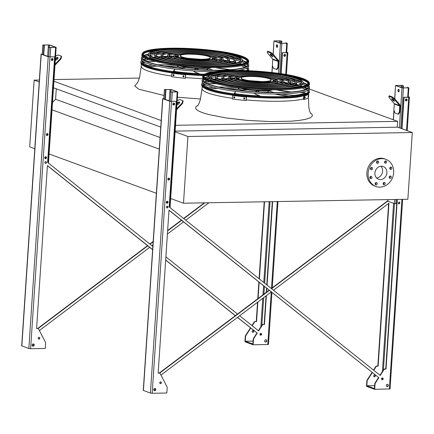 <?xml version="1.0" encoding="UTF-8"?>
<svg xmlns="http://www.w3.org/2000/svg" width="434" height="434" viewBox="0 0 434 434"><rect width="100%" height="100%" fill="white"/><g stroke="black" fill="none" stroke-linecap="round" stroke-linejoin="round"><path stroke-width="0.65" d="M51.641 109.672L159.3 149.122M48.706 153.831L156.365 193.282M56.279 88.807L55.59 99.234L160.07 137.518M55.59 99.234L52.514 102.473M53.49 87.787L160.764 127.097M53.925 81.245L161.198 120.554M309.312 88.997L397.631 121.363L175.531 125.29M283.782 79.639L287.628 81.049M290.351 82.048L294.192 83.453M296.096 84.153L298.272 84.95M300.496 85.764L302.205 86.388M304.809 87.343L307.608 88.368M139.368 78.06L54.033 79.574M397.246 127.189L397.631 121.363M187.922 136.498L183.49 203.221L407.868 199.249L412.3 132.527L187.922 136.498L174.712 131.659M371.347 168.072A7.101 6.179 110.1 0 0 370.88 169.065M183.49 203.221L170.28 198.381M412.3 132.527L397.712 127.184L175.141 131.122M380.906 166.244A6.77 5.892 -69.9 0 1 382.614 171.229A6.77 5.892 -69.9 0 1 376.603 177.983M374.895 172.998A6.77 5.892 -69.9 0 1 383.211 166.537A6.77 5.892 -69.9 0 1 386.417 174.924A6.77 5.892 -69.9 0 1 378.551 179.253A6.77 5.892 -69.9 0 1 374.895 172.998M372.562 168.582A1.183 1.031 110.1 0 0 370.544 168.251A1.183 1.031 110.1 0 0 371.108 169.716A1.183 1.031 110.1 0 0 372.562 168.582M371.965 177.506A1.183 1.031 110.1 0 0 369.952 177.175A1.183 1.031 110.1 0 0 370.511 178.64A1.183 1.031 110.1 0 0 371.965 177.506M377.211 183.718A1.183 1.031 110.1 0 0 375.198 183.381A1.183 1.031 110.1 0 0 375.757 184.846A1.183 1.031 110.1 0 0 377.211 183.718M385.218 183.577A1.183 1.031 110.1 0 0 383.206 183.24A1.183 1.031 110.1 0 0 383.764 184.705A1.183 1.031 110.1 0 0 385.218 183.577M391.3 177.164A1.183 1.031 110.1 0 0 389.287 176.828A1.183 1.031 110.1 0 0 389.846 178.298A1.183 1.031 110.1 0 0 391.3 177.164M391.891 168.24A1.183 1.031 110.1 0 0 389.878 167.904A1.183 1.031 110.1 0 0 390.437 169.374A1.183 1.031 110.1 0 0 391.891 168.24M386.651 162.034A1.183 1.031 110.1 0 0 384.638 161.698A1.183 1.031 110.1 0 0 385.197 163.162A1.183 1.031 110.1 0 0 386.651 162.034M378.643 162.175A1.183 1.031 110.1 0 0 376.625 161.839A1.183 1.031 110.1 0 0 377.189 163.303A1.183 1.031 110.1 0 0 378.643 162.175M368.097 173.123A14.463 12.586 -69.9 0 1 385.859 159.316A14.463 12.586 -69.9 0 1 392.699 177.224A14.463 12.586 -69.9 0 1 375.909 186.474A14.463 12.586 -69.9 0 1 368.097 173.123M375.909 186.474L374.694 186.029A14.463 12.586 -69.9 0 1 366.876 172.672A14.463 12.586 -69.9 0 1 384.643 158.871L385.859 159.316M371.222 167.519A1.183 1.031 -69.9 0 1 370.587 169.244M370.631 176.443A1.183 1.031 -69.9 0 1 369.996 178.168M375.871 182.649A1.183 1.031 -69.9 0 1 375.236 184.379M383.878 182.508A1.183 1.031 -69.9 0 1 383.249 184.238M389.96 176.096A1.183 1.031 -69.9 0 1 389.331 177.826M390.557 167.171A1.183 1.031 -69.9 0 1 389.922 168.902M385.311 160.965A1.183 1.031 -69.9 0 1 384.676 162.69M377.303 161.106A1.183 1.031 -69.9 0 1 376.669 162.831M39.223 82.01L34.134 80.144L29.702 146.866L34.791 148.732M34.134 80.144L39.353 80.051M177.625 91.851L171.305 89.534L164.443 89.572L165.593 90.033L164.833 89.594L165.186 89.529L170.953 89.545L177.278 91.862L172.119 92.068L169.851 91.596L170.882 91.97L177.625 91.851M166.618 201.593A1.313 0.613 -91 0 0 166.992 202.211M167.323 201.647A1.313 0.613 89 0 1 166.819 202.266A1.313 0.613 89 0 1 166.401 201.935M168.647 178.119A0.922 0.803 -69.9 0 1 168.05 179.747M167.106 201.311A0.922 0.803 -69.9 0 1 166.51 202.933M170.052 207.647L177.745 91.937M173.085 104.795A0.922 0.803 110.1 0 0 173.708 103.091M168.104 179.806A0.922 0.803 110.1 0 0 168.723 178.103M166.564 202.998A0.922 0.803 110.1 0 0 167.182 201.295M166.694 207.788L167.15 207.783M169.233 100.878L169.851 91.596M173.627 103.108A0.922 0.803 -69.9 0 1 173.03 104.735M165.316 99.446L165.945 90.028M164.98 99.321L165.593 90.033M176.155 115.916L176.567 109.97A0.656 0.57 -69.9 0 1 176.768 109.509L182.584 103.384L182.204 102.934L176.622 108.809M177.023 104.659A1.839 0.814 139.8 0 1 178 103.156A1.839 0.814 139.8 0 1 179.643 102.446M182.204 102.934L182.752 100.623L183.132 101.073L182.584 103.384M182.752 100.623L179.714 99.511L177.164 100.721M176.985 103.384A1.839 0.814 139.8 0 1 179.378 102.023A1.839 0.814 139.8 0 1 179.546 102.136A1.839 0.814 139.8 0 1 178.83 103.797A1.839 0.814 139.8 0 1 176.904 104.627M399.969 111.95L400.365 106.01A1.313 1.145 110.1 0 0 400.083 105.099L395.07 99.164L394.631 99.63L399.643 105.565A0.656 0.57 -69.9 0 1 399.779 106.021L399.389 111.961L399.969 111.95L398.58 114.099L398 114.109L394.962 112.992L393.915 109.959L394.311 104.019A0.656 0.57 -69.9 0 0 394.17 103.563L389.157 97.623L388.853 96.267L389.293 95.8L392.331 96.918L395.07 99.164M399.193 90.831A1.313 0.613 89 0 1 398.607 91.927A1.313 0.613 89 0 1 397.973 90.619A1.313 0.613 89 0 1 398.558 89.295A1.313 0.613 89 0 1 399.193 90.831M395.683 85.563L402.003 87.88L408.866 87.847L407.71 87.386L408.47 87.82L408.117 87.89L402.351 87.874L396.03 85.558L401.19 85.352L403.457 85.823L402.426 85.444L395.564 85.476L394.794 98.936M387.98 199.602L387.996 201.257L394.316 203.573L396.703 203.72M398.738 89.344A1.313 0.613 -91 0 0 398.325 90.38A1.313 0.613 -91 0 0 398.781 91.867M405.6 100.677A0.922 0.803 110.1 0 0 406.224 98.979M398.51 203.687L398.971 203.676M403.316 87.977L403.457 85.823M402.964 87.972L403.11 85.829M406.143 98.99A0.922 0.803 -69.9 0 1 405.546 100.617M407.331 87.901L407.363 87.391M392.444 98.979A1.839 0.401 -136.5 0 0 394.067 100.514M394.631 99.63L391.891 97.379L388.853 96.267M391.891 97.379L392.331 96.918M394.099 101.241A1.839 0.401 -136.5 0 0 394.37 101.247A1.839 0.401 -136.5 0 0 393.312 99.684A1.839 0.401 -136.5 0 0 391.701 98.713A1.839 0.401 -136.5 0 0 392.455 99.966A1.839 0.401 -136.5 0 0 394.099 101.241M398 114.109L399.389 111.961M278.395 67.4L278.791 61.46A1.313 1.145 110.1 0 0 278.509 60.548L273.496 54.613L273.057 55.08L278.069 61.015A0.656 0.57 -69.9 0 1 278.205 61.471L277.814 67.411L278.395 67.4L277.006 69.548L273.387 68.442L272.34 65.404L272.736 59.463A0.656 0.57 -69.9 0 0 272.595 59.008L267.583 53.073L267.279 51.717L267.718 51.25L270.756 52.362L273.496 54.613M277.619 46.281A1.313 0.613 89 0 1 277.033 47.371A1.313 0.613 89 0 1 276.398 46.069A1.313 0.613 89 0 1 276.984 44.745A1.313 0.613 89 0 1 277.619 46.281M274.109 41.013L280.429 43.329L287.292 43.297L286.136 42.83L286.896 43.27L286.543 43.34L280.776 43.324L274.456 41.008L279.615 40.801L281.883 41.273L280.852 40.894L273.99 40.926L273.219 54.386M277.163 44.794A1.313 0.613 -91 0 0 276.751 45.83A1.313 0.613 -91 0 0 277.207 47.317M284.026 56.127A0.922 0.803 110.1 0 0 284.65 54.424M281.742 43.422L281.883 41.273M281.395 43.416L281.536 41.279M284.568 54.44A0.922 0.803 -69.9 0 1 283.972 56.067M285.756 43.351L285.789 42.836M270.87 54.429A1.839 0.401 -136.5 0 0 272.492 55.964M273.057 55.08L270.317 52.829L267.279 51.717M270.317 52.829L270.756 52.362M272.525 56.691A1.839 0.401 -136.5 0 0 272.796 56.697A1.839 0.401 -136.5 0 0 271.738 55.134A1.839 0.401 -136.5 0 0 270.127 54.163A1.839 0.401 -136.5 0 0 270.881 55.416A1.839 0.401 -136.5 0 0 272.525 56.691M276.425 69.554L277.814 67.411M56.051 47.301L49.731 44.984L42.868 45.017L44.018 45.483L43.259 45.044L43.612 44.979L49.378 44.99L55.704 47.306L50.545 47.518L48.277 47.04L49.308 47.42L56.051 47.301M45.044 157.043A1.313 0.613 -91 0 0 45.418 157.656M45.749 157.097A1.313 0.613 89 0 1 45.245 157.716A1.313 0.613 89 0 1 44.827 157.385M47.073 133.569A0.922 0.803 -69.9 0 1 46.476 135.191M45.532 156.755A0.922 0.803 -69.9 0 1 44.935 158.383M48.478 163.097L56.17 47.387M51.51 60.239A0.922 0.803 110.1 0 0 52.134 58.541M46.53 135.256A0.922 0.803 110.1 0 0 47.149 133.553M44.99 158.443A0.922 0.803 110.1 0 0 45.613 156.745M45.12 163.238L45.575 163.233M47.659 56.328L48.277 47.04M52.053 58.552A0.922 0.803 -69.9 0 1 51.462 60.18M43.742 54.896L44.371 45.478M43.405 54.771L44.018 45.483M54.581 71.36L54.993 65.42A0.656 0.57 -69.9 0 1 55.194 64.959L61.01 58.829L60.63 58.378L55.053 64.259M55.449 60.104A1.839 0.814 139.8 0 1 56.425 58.606A1.839 0.814 139.8 0 1 58.069 57.896M60.63 58.378L61.178 56.073L61.557 56.523L61.01 58.829M61.178 56.073L58.14 54.961L55.59 56.17M55.411 58.829A1.839 0.814 139.8 0 1 57.803 57.472A1.839 0.814 139.8 0 1 57.972 57.586A1.839 0.814 139.8 0 1 57.255 59.246A1.839 0.814 139.8 0 1 55.33 60.076M373.766 370.31L376.007 366.806A1.313 1.145 -69.9 0 1 377.021 366.193L378.133 366.177L377.83 366.063L388.631 203.443M378.133 366.177L388.956 203.193L273.496 290.248M168.983 210.251L378.817 377.667L375.296 383.173A1.313 1.145 110.1 0 0 375.063 383.878L374.699 389.331L390.052 388.935L402.649 199.342M378.513 377.558L374.992 383.065A1.313 1.145 110.1 0 0 374.759 383.77L374.439 388.571L366.844 385.788L374.634 385.647M396.991 199.445L385.728 368.96L386.032 369.074L397.3 199.439M401.993 128.752L404.076 97.395L408.73 97.314L409.43 97.178L408.275 96.701M401.689 128.643L403.772 97.281L404.076 97.395M159.49 373.104A1.313 1.145 110.1 0 0 158.974 372.974L158.177 372.985M386.032 369.074L384.92 369.09A1.313 1.145 110.1 0 0 383.906 369.703L380.222 375.47L169.2 206.969L176.215 101.426L170.372 101.296L163.385 98.735L163.84 98.61M385.728 368.96L384.616 368.981A1.313 1.145 110.1 0 0 383.602 369.589L379.972 375.269M408.264 96.918L408.774 97.135L408.427 97.2L403.772 97.281M399.199 202.043A0.922 0.803 -69.9 0 1 398.58 203.736M387.513 384.329A1.183 1.031 -69.9 0 1 386.71 386.526M406.414 98.979A0.987 0.857 -69.9 0 1 405.747 100.797M382.522 377.938A0.922 0.803 -69.9 0 1 381.904 379.631M166.759 207.843A0.922 0.803 110.1 0 0 167.383 206.15M154.998 388.446A1.183 1.031 -69.9 0 1 154.195 390.638M160.705 381.866A0.922 0.803 -69.9 0 1 160.081 383.558M173.898 103.097A0.987 0.857 -69.9 0 1 173.231 104.914M167.372 201.3A0.987 0.857 -69.9 0 1 166.71 203.117M168.913 178.108A0.987 0.857 -69.9 0 1 168.251 179.926M159.598 373.131L269.34 290.384M271.565 288.708L387.887 201.002M155.486 389.526L153.712 389.558M237.441 317.438L257.243 333.117L253.722 338.623A1.313 1.145 110.1 0 0 253.489 339.328L253.125 344.775L267.778 344.52L271.266 291.93L160.96 375.101M366.844 385.788L367.159 380.987A1.313 1.145 -69.9 0 1 367.392 380.282L372.301 372.6M375.274 375.931A0.922 0.803 110.1 0 0 373.712 375.67A0.922 0.803 110.1 0 0 374.146 376.81A0.922 0.803 110.1 0 0 375.274 375.931M163.851 98.496L162.804 98.746L169.792 101.306L176.215 101.426M159.294 373.018L269.123 290.21M271.348 288.534L387.915 200.644M367.159 380.987L366.855 380.873L366.497 386.32L374.699 389.331M366.855 380.873A1.313 1.145 -69.9 0 1 367.088 380.168L372.052 372.399M373.517 370.115L375.698 366.692A1.313 1.145 -69.9 0 1 376.717 366.084L377.83 366.063M374.623 375.041A0.922 0.803 -69.9 0 1 373.999 376.734M162.652 98.637L143.274 390.394L150.414 393.068L152.182 393.269L166.835 393.009L167.193 387.562A1.313 1.145 110.1 0 0 167.057 386.862L160.217 373.663A1.313 1.145 110.1 0 0 159.278 373.083L158.166 373.104L168.994 210.127L378.817 377.667M399.855 202.933A0.922 0.803 110.1 0 0 398.287 202.673A0.922 0.803 110.1 0 0 398.727 203.812A0.922 0.803 110.1 0 0 399.855 202.933M388.311 385.463A1.183 1.031 110.1 0 0 386.298 385.132A1.183 1.031 110.1 0 0 386.857 386.596A1.183 1.031 110.1 0 0 388.311 385.463M407.103 99.928A0.987 0.857 110.1 0 0 405.427 99.646A0.987 0.857 110.1 0 0 405.893 100.872A0.987 0.857 110.1 0 0 407.103 99.928M383.179 378.828A0.922 0.803 110.1 0 0 381.611 378.567A0.922 0.803 110.1 0 0 382.05 379.707A0.922 0.803 110.1 0 0 383.179 378.828M168.039 207.034A0.922 0.803 110.1 0 0 166.472 206.774A0.922 0.803 110.1 0 0 166.906 207.913A0.922 0.803 110.1 0 0 168.039 207.034M153.707 389.618A1.183 1.031 110.1 0 0 155.719 389.954A1.183 1.031 110.1 0 0 155.155 388.49A1.183 1.031 110.1 0 0 153.707 389.618M159.734 382.783A0.922 0.803 110.1 0 0 161.296 383.043A0.922 0.803 110.1 0 0 160.862 381.904A0.922 0.803 110.1 0 0 159.734 382.783M172.846 104.073A0.987 0.857 110.1 0 0 174.522 104.355A0.987 0.857 110.1 0 0 174.056 103.135A0.987 0.857 110.1 0 0 172.846 104.073M166.32 202.277A0.987 0.857 110.1 0 0 168.001 202.559A0.987 0.857 110.1 0 0 167.535 201.338A0.987 0.857 110.1 0 0 166.32 202.277M167.86 179.09A0.987 0.857 110.1 0 0 169.537 179.367A0.987 0.857 110.1 0 0 169.07 178.146A0.987 0.857 110.1 0 0 167.86 179.09M252.192 325.76L254.433 322.256A1.313 1.145 -69.9 0 1 255.447 321.643L256.559 321.621L256.255 321.513L257.53 302.286M257.763 298.776L258.876 282.029M259.093 278.747L264.203 201.794M256.559 321.621L257.856 302.042M258.089 298.527L259.169 282.263M259.391 278.981L264.518 201.788M256.939 333.003L253.418 338.515A1.313 1.145 110.1 0 0 253.185 339.22L252.865 344.021L245.27 341.233L245.584 336.431A1.313 1.145 -69.9 0 1 245.818 335.726L250.727 328.044M208.857 202.77L185.757 220.19M183.533 221.866L167.405 234.024M152.936 244.933L151.922 245.698M149.697 247.375L39.385 330.545M245.27 341.233L253.06 341.097M38.024 328.576L147.766 245.834M149.99 244.158L153.148 241.776M167.616 230.866L181.602 220.326M183.826 218.644L204.783 202.846M152.839 246.425L47.631 162.419L54.641 56.876L48.798 56.745L41.81 54.185L42.266 54.06M32.138 345.008L33.912 344.976M253.7 331.381A0.922 0.803 110.1 0 0 252.138 331.12A0.922 0.803 110.1 0 0 252.572 332.26A0.922 0.803 110.1 0 0 253.7 331.381M286.69 52.368L287.205 52.579L286.852 52.65L282.198 52.731L287.156 52.758L287.856 52.622L286.706 52.151M47.409 165.696L152.616 249.707M165.674 260.129L235.288 315.719M37.915 328.549A1.313 1.145 110.1 0 0 37.4 328.424L36.602 328.435M266.053 295.863L264.154 324.41L263.042 324.426A1.313 1.145 110.1 0 0 262.027 325.039L258.398 330.719M266.286 292.348L266.563 288.165M266.78 284.883L272.308 201.647M280.809 73.672L282.198 52.731M265.939 339.779A1.183 1.031 -69.9 0 1 265.136 341.976M284.84 54.429A0.987 0.857 -69.9 0 1 284.172 56.246M260.948 333.388A0.922 0.803 -69.9 0 1 260.329 335.081L260.411 333.529M45.185 163.287A0.922 0.803 110.1 0 0 45.809 161.594M33.429 343.896A1.183 1.031 -69.9 0 1 32.621 346.088M39.131 337.316A0.922 0.803 -69.9 0 1 38.512 339.008M52.324 58.541A0.987 0.857 -69.9 0 1 51.657 60.364M45.798 156.745A0.987 0.857 -69.9 0 1 45.136 158.567M47.339 133.558A0.987 0.857 -69.9 0 1 46.677 135.375M264.154 324.41L264.458 324.518L266.378 295.614M266.612 292.104L266.856 288.404M267.078 285.122L272.623 201.642M281.118 73.715L282.501 52.845M253.125 344.775L244.922 341.77L245.281 336.323A1.313 1.145 -69.9 0 1 245.514 335.618L250.478 327.849M267.778 344.52L268.478 344.384L271.928 292.451M264.458 324.518L263.351 324.54A1.313 1.145 110.1 0 0 262.331 325.147L258.648 330.914L239.666 315.757M237.512 314.042L165.891 256.847M42.277 53.941L41.23 54.196L48.217 56.756L54.641 56.876M41.078 54.087L21.7 345.844L28.839 348.513L30.608 348.719L45.261 348.459L45.619 343.006A1.313 1.145 110.1 0 0 45.483 342.312L38.642 329.108A1.313 1.145 110.1 0 0 37.704 328.533L36.592 328.554L47.42 165.571L152.627 249.583M165.679 260.004L235.374 315.654M237.523 317.373L257.243 333.117M266.736 340.912A1.183 1.031 110.1 0 0 264.724 340.576A1.183 1.031 110.1 0 0 265.282 342.041A1.183 1.031 110.1 0 0 266.736 340.912M285.529 55.378A0.987 0.857 110.1 0 0 283.852 55.096A0.987 0.857 110.1 0 0 284.319 56.317A0.987 0.857 110.1 0 0 285.529 55.378M261.604 334.278A0.922 0.803 110.1 0 0 260.037 334.012A0.922 0.803 110.1 0 0 260.476 335.151A0.922 0.803 110.1 0 0 261.604 334.278M46.465 162.484A0.922 0.803 110.1 0 0 44.897 162.224A0.922 0.803 110.1 0 0 45.331 163.363A0.922 0.803 110.1 0 0 46.465 162.484M34.221 345.03A1.183 1.031 110.1 0 0 32.208 344.694A1.183 1.031 110.1 0 0 32.767 346.158A1.183 1.031 110.1 0 0 34.221 345.03M39.787 338.2A0.922 0.803 110.1 0 0 38.219 337.94A0.922 0.803 110.1 0 0 38.653 339.079A0.922 0.803 110.1 0 0 39.787 338.2M53.013 59.491A0.987 0.857 110.1 0 0 51.337 59.214A0.987 0.857 110.1 0 0 51.803 60.434A0.987 0.857 110.1 0 0 53.013 59.491M46.492 157.694A0.987 0.857 110.1 0 0 44.816 157.417A0.987 0.857 110.1 0 0 45.282 158.638A0.987 0.857 110.1 0 0 46.492 157.694M48.033 134.507A0.987 0.857 110.1 0 0 46.351 134.225A0.987 0.857 110.1 0 0 46.818 135.446A0.987 0.857 110.1 0 0 48.033 134.507M37.72 328.467L147.549 245.66M149.773 243.979L153.169 241.418M167.638 230.508L181.379 220.147M183.609 218.47L204.322 202.852M251.942 325.56L254.129 322.142A1.313 1.145 -69.9 0 1 255.143 321.534L256.255 321.513M252.425 332.184A0.922 0.803 110.1 0 0 253.049 330.491M202.651 82.655A54.011 8.485 3.8 0 0 201.707 84.006A54.011 8.485 3.8 0 0 280.559 96.825A54.011 8.485 3.8 0 0 309.485 91.162A54.011 8.485 3.8 0 0 308.726 89.697M307.277 88.617A54.011 8.485 3.8 0 0 304.728 87.37M302.135 86.404A54.011 8.485 3.8 0 0 300.323 85.834M297.74 85.107A54.011 8.485 3.8 0 0 295.521 84.554M293.004 83.979A54.011 8.485 3.8 0 0 290.031 83.371M287.769 82.943A54.011 8.485 3.8 0 0 283.945 82.286M282.133 81.999A54.011 8.485 3.8 0 0 277.619 81.342M275.834 81.109A54.011 8.485 3.8 0 0 273.344 80.8M238.901 78.511A54.011 8.485 3.8 0 0 236.389 78.489M234.588 78.489A54.011 8.485 3.8 0 0 230.031 78.538M228.192 78.581A54.011 8.485 3.8 0 0 224.318 78.728M222.018 78.852A54.011 8.485 3.8 0 0 218.991 79.064M216.42 79.297A54.011 8.485 3.8 0 0 214.146 79.558M211.494 79.932A54.011 8.485 3.8 0 0 209.622 80.263M206.92 80.87A54.011 8.485 3.8 0 0 204.23 81.771M202.83 84.733A53.046 8.333 -176.2 0 1 203.964 83.729M205.835 82.867A53.046 8.333 -176.2 0 1 209.497 81.863M212.72 81.283A53.046 8.333 -176.2 0 1 214.087 81.087M217.293 80.719A53.046 8.333 -176.2 0 1 218.731 80.583M272.818 82.205A53.046 8.333 -176.2 0 1 273.236 82.254M276.843 82.715A53.046 8.333 -176.2 0 1 279.149 83.035M302.042 88.01A53.046 8.333 -176.2 0 1 305.541 89.491M307.283 90.592A53.046 8.333 -176.2 0 1 308.27 91.737M203.204 83.182A52.959 8.317 3.8 0 0 202.759 84.077A52.959 8.317 3.8 0 0 280.071 96.652A52.959 8.317 3.8 0 0 308.433 91.097A52.959 8.317 3.8 0 0 308.102 90.153M306.773 88.921A52.959 8.317 3.8 0 0 304.136 87.527M301.538 86.534A52.959 8.317 3.8 0 0 299.867 85.997M297.241 85.243A52.959 8.317 3.8 0 0 295.207 84.728M292.592 84.12A52.959 8.317 3.8 0 0 289.852 83.55M287.438 83.089A52.959 8.317 3.8 0 0 283.917 82.476M281.883 82.151A52.959 8.317 3.8 0 0 277.608 81.527M276.008 81.31A52.959 8.317 3.8 0 0 273.333 80.974M238.89 78.684A52.959 8.317 3.8 0 0 236.194 78.668M234.577 78.668A52.959 8.317 3.8 0 0 230.259 78.722M228.197 78.776A52.959 8.317 3.8 0 0 224.622 78.917M222.17 79.053A52.959 8.317 3.8 0 0 219.382 79.259M216.712 79.514A52.959 8.317 3.8 0 0 214.624 79.758M211.917 80.154A52.959 8.317 3.8 0 0 210.197 80.469M207.485 81.109A52.959 8.317 3.8 0 0 204.691 82.14M284.118 76.623A45.754 7.188 -176.2 0 1 301.635 82.992M210.566 76.943A45.754 7.188 -176.2 0 1 228.772 72.945M303.1 82.568A47.067 7.394 3.8 0 0 256.624 72.071A47.067 7.394 3.8 0 0 209.172 76.33A47.067 7.394 3.8 0 0 277.896 87.424A47.067 7.394 3.8 0 0 303.1 82.568L303.03 83.605A47.067 7.394 -176.2 0 1 282.773 88.308M228.555 84.706A47.067 7.394 -176.2 0 1 209.101 77.366L209.172 76.33M277.288 87.201A45.754 7.188 3.8 0 0 301.787 82.482A45.754 7.188 3.8 0 0 256.613 72.277A45.754 7.188 3.8 0 0 210.485 76.417A45.754 7.188 3.8 0 0 277.288 87.201M279.963 77.111A39.375 6.184 -176.2 0 1 295.25 82.568M216.951 77.366A39.375 6.184 -176.2 0 1 232.83 73.981M296.737 82.145A40.693 6.391 3.8 0 0 256.559 73.075A40.693 6.391 3.8 0 0 215.535 76.753A40.693 6.391 3.8 0 0 274.95 86.344A40.693 6.391 3.8 0 0 296.737 82.145L296.666 83.182A40.693 6.391 -176.2 0 1 283.429 86.99M228.083 83.312A40.693 6.391 -176.2 0 1 215.465 77.789L215.535 76.753M274.342 86.122A39.375 6.184 3.8 0 0 295.424 82.059A39.375 6.184 3.8 0 0 256.543 73.281A39.375 6.184 3.8 0 0 216.848 76.84A39.375 6.184 3.8 0 0 274.342 86.122M275.796 77.605A33 5.181 -176.2 0 1 288.86 82.145M223.342 77.789A33 5.181 -176.2 0 1 236.893 75.022M290.373 81.722A34.313 5.387 3.8 0 0 256.494 74.073A34.313 5.387 3.8 0 0 221.899 77.176A34.313 5.387 3.8 0 0 271.999 85.265A34.313 5.387 3.8 0 0 290.373 81.722L290.303 82.758A34.313 5.387 -176.2 0 1 279.371 85.954M232.239 82.823A34.313 5.387 -176.2 0 1 221.828 78.212L221.899 77.176M271.391 85.042A33 5.181 3.8 0 0 289.06 81.635A33 5.181 3.8 0 0 256.478 74.279A33 5.181 3.8 0 0 223.206 77.263A33 5.181 3.8 0 0 271.391 85.042M271.619 78.098A26.62 4.183 -176.2 0 1 282.458 81.717M229.743 78.218A26.62 4.183 -176.2 0 1 240.968 76.058M284.01 81.299A27.939 4.389 3.8 0 0 256.423 75.071A27.939 4.389 3.8 0 0 228.257 77.599A27.939 4.389 3.8 0 0 269.053 84.185A27.939 4.389 3.8 0 0 284.01 81.299L283.945 82.335A27.939 4.389 -176.2 0 1 275.308 84.912M236.405 82.33A27.939 4.389 -176.2 0 1 228.192 78.635L228.257 77.599M268.445 83.963A26.62 4.183 3.8 0 0 282.702 81.212A26.62 4.183 3.8 0 0 256.413 75.277A26.62 4.183 3.8 0 0 229.57 77.686A26.62 4.183 3.8 0 0 268.445 83.963M272.623 79.731A20.246 3.179 -176.2 0 1 276.029 81.294M236.172 78.646A20.246 3.179 -176.2 0 1 239.758 77.55M277.651 80.876A21.559 3.385 3.8 0 0 256.358 76.069A21.559 3.385 3.8 0 0 234.62 78.022A21.559 3.385 3.8 0 0 266.102 83.1A21.559 3.385 3.8 0 0 277.651 80.876L277.581 81.912A21.559 3.385 -176.2 0 1 271.234 83.876M240.582 81.842A21.559 3.385 -176.2 0 1 234.55 79.059L234.62 78.022M265.494 82.878A20.246 3.179 3.8 0 0 276.339 80.789A20.246 3.179 3.8 0 0 256.348 76.275A20.246 3.179 3.8 0 0 235.933 78.109A20.246 3.179 3.8 0 0 265.494 82.878M238.64 87.581A18.141 2.848 3.8 0 0 263.975 90.749A18.141 2.848 3.8 0 0 272.4 89.827M241.993 87.961A15.515 2.436 3.8 0 0 262.76 90.305A15.515 2.436 3.8 0 0 269.026 89.757M258.713 91.992A18.141 2.848 3.8 0 0 263.894 92.046A18.141 2.848 3.8 0 0 268.288 91.824M239.047 89.095A18.141 2.848 3.8 0 0 242.362 90.082M272.72 89.833A18.407 2.892 -176.2 0 1 268.592 90.565A29.848 4.687 3.8 0 0 274.174 92.518M269.769 92.458A29.848 4.687 -176.2 0 1 268.505 91.862L268.022 91.259L268.592 90.565M255.073 91.802A28.167 4.427 -176.2 0 1 258.528 90.749L258.442 92.046L258.528 90.749L258.1 90.711A18.407 2.892 -176.2 0 1 247.266 89.719A29.848 4.687 3.8 0 0 239.969 90.435M238.971 89.165L238.282 88.617L239.058 87.869A18.407 2.892 -176.2 0 1 238.32 87.543M239.02 89.236L225.479 88.362M246.36 76.579A17.262 2.712 3.8 0 0 238.912 78.304A17.262 2.712 3.8 0 0 264.116 82.373A17.262 2.712 3.8 0 0 273.355 80.594L273.29 81.63A17.262 2.712 -176.2 0 1 272.443 82.384M239.579 80.203A17.262 2.712 -176.2 0 1 238.846 79.341L238.912 78.304M273.355 80.594A17.262 2.712 3.8 0 0 266.205 77.898M261.458 81.543A14.989 2.354 3.8 0 0 271.12 79.992A14.989 2.354 3.8 0 0 256.32 76.644A14.989 2.354 3.8 0 0 241.212 78.001A14.989 2.354 3.8 0 0 249.024 80.605L261.458 81.543L261.431 81.999A14.989 2.354 3.8 0 0 271.087 80.442L271.12 79.992M249.024 80.605L248.997 81.06L261.431 81.999M241.212 78.001L241.179 78.456A14.989 2.354 3.8 0 0 248.997 81.06M202.136 86.42L202.081 87.88M243.962 98.041A54.098 8.496 3.8 0 0 244.733 98.117L244.667 99.153A54.098 8.496 -176.2 0 1 243.892 99.077L243.707 98.084M233.969 96.89A54.098 8.496 3.8 0 0 234.696 96.983L234.626 98.019A54.098 8.496 -176.2 0 1 233.899 97.927L233.731 96.923M232.608 95.431L232.369 98.99A54.098 8.496 3.8 0 0 246.143 100.563L246.577 96.918A53.442 8.392 -176.2 0 1 232.803 95.344L232.608 95.431A54.098 8.496 3.8 0 0 246.376 97.004L246.143 100.563M244.158 97.954L244.087 98.99A53.442 8.392 3.8 0 0 244.863 99.066M234.165 96.804L234.094 97.84A53.442 8.392 3.8 0 0 234.827 97.932M308.162 95.686A54.098 8.496 3.8 0 0 308.324 95.572L308.254 96.608A54.098 8.496 -176.2 0 1 308.091 96.722L308.162 95.686M305.259 96.956L305.189 97.992A54.098 8.496 -176.2 0 1 304.88 98.089L304.95 97.053A54.098 8.496 3.8 0 0 305.259 96.956L305.292 96.956M307.89 94.156A53.442 8.392 -176.2 0 1 303.751 95.903L304.386 95.974L304.147 99.538A54.098 8.496 3.8 0 0 308.46 97.645L308.699 94.08L308.102 94.015M304.386 95.974A54.098 8.496 3.8 0 0 308.699 94.08M304.559 97.921L304.63 96.885M303.751 95.903L303.512 99.467L304.147 99.538M281.541 79.286A52.764 8.289 -176.2 0 1 284.796 79.807M289.907 80.746A52.764 8.289 -176.2 0 1 294.588 81.76M296.726 82.292A52.764 8.289 -176.2 0 1 301.136 83.578M302.84 84.185A52.764 8.289 -176.2 0 1 305.585 85.395M307.261 86.458A52.764 8.289 -176.2 0 1 308.259 87.603M203.389 80.637A52.764 8.289 -176.2 0 1 204.528 79.634M206.329 78.804A52.764 8.289 -176.2 0 1 209.215 77.968M210.984 77.594A52.764 8.289 -176.2 0 1 215.524 76.899M217.711 76.655A52.764 8.289 -176.2 0 1 222.49 76.27M227.676 76.015A52.764 8.289 -176.2 0 1 230.975 75.928M203.768 79.086A52.671 8.273 3.8 0 0 203.313 79.981A52.671 8.273 3.8 0 0 280.218 92.485A52.671 8.273 3.8 0 0 308.422 86.963A52.671 8.273 3.8 0 0 308.091 86.019M306.811 84.825A52.671 8.273 3.8 0 0 303.073 82.975M301.174 82.297A52.671 8.273 3.8 0 0 295.993 80.805M289.299 79.33A52.671 8.273 3.8 0 0 285.887 78.7M226.743 74.773A52.671 8.273 3.8 0 0 223.277 74.946M216.447 75.527A52.671 8.273 3.8 0 0 211.114 76.313M209.145 76.737A52.671 8.273 3.8 0 0 205.195 78.077M309.475 87.033L309.475 88.335A53.816 8.452 -176.2 0 1 255.214 93.294A53.816 8.452 -176.2 0 1 202.087 81.201L202.26 79.91A53.729 8.441 3.8 0 0 280.7 92.664A53.729 8.441 3.8 0 0 309.475 87.033A53.729 8.441 3.8 0 0 308.715 85.569M307.305 84.511A53.729 8.441 3.8 0 0 303.095 82.623M300.632 81.809A53.729 8.441 3.8 0 0 295.516 80.442M287.303 78.749A53.729 8.441 3.8 0 0 284.558 78.277M228.121 74.529A53.729 8.441 3.8 0 0 225.333 74.632M216.967 75.223A53.729 8.441 3.8 0 0 211.716 75.907M209.166 76.384A53.729 8.441 3.8 0 0 204.745 77.702M203.21 78.559A53.729 8.441 3.8 0 0 202.26 79.91M293.845 77.474A52.476 8.241 -176.2 0 1 307.174 82.27M205.173 75.494A52.476 8.241 -176.2 0 1 219.018 72.505M288.274 76.129A52.129 8.186 -176.2 0 1 308.064 83.648M204.105 76.742A52.129 8.186 -176.2 0 1 224.714 71.908M309.469 84.201A53.534 8.409 -176.2 0 1 255.49 89.133A53.534 8.409 -176.2 0 1 202.645 77.106L202.754 76.297A53.474 8.398 -176.2 0 0 280.831 88.992A53.474 8.398 -176.2 0 0 309.464 83.388L309.469 84.201M247.407 70.655A54.011 8.485 3.8 0 0 248.698 68.887A54.011 8.485 3.8 0 0 247.939 67.422M246.49 66.342A54.011 8.485 3.8 0 0 243.941 65.095M241.347 64.129A54.011 8.485 3.8 0 0 239.535 63.559M236.953 62.832A54.011 8.485 3.8 0 0 234.734 62.279M232.217 61.704A54.011 8.485 3.8 0 0 229.244 61.091M226.982 60.668A54.011 8.485 3.8 0 0 223.157 60.006M221.345 59.718A54.011 8.485 3.8 0 0 216.832 59.067M215.047 58.834A54.011 8.485 3.8 0 0 212.557 58.525M178.114 56.236A54.011 8.485 3.8 0 0 175.602 56.214M173.801 56.208A54.011 8.485 3.8 0 0 169.244 56.263M167.405 56.306A54.011 8.485 3.8 0 0 163.531 56.453M161.231 56.577A54.011 8.485 3.8 0 0 158.204 56.789M155.632 57.022A54.011 8.485 3.8 0 0 153.359 57.283M150.707 57.657A54.011 8.485 3.8 0 0 148.835 57.982M146.133 58.595A54.011 8.485 3.8 0 0 143.442 59.496M141.864 60.375A54.011 8.485 3.8 0 0 140.92 61.731A54.011 8.485 3.8 0 0 204.23 74.382M207.555 74.485A54.011 8.485 3.8 0 0 210.843 74.556M215.351 74.588A54.011 8.485 3.8 0 0 218.617 74.572M142.043 62.458A53.046 8.333 -176.2 0 1 143.177 61.454M145.048 60.592A53.046 8.333 -176.2 0 1 148.71 59.588M151.933 59.008A53.046 8.333 -176.2 0 1 153.3 58.812M156.506 58.444A53.046 8.333 -176.2 0 1 157.943 58.308M212.031 59.93A53.046 8.333 -176.2 0 1 212.448 59.979M216.056 60.44A53.046 8.333 -176.2 0 1 218.362 60.76M241.255 65.735A53.046 8.333 -176.2 0 1 244.754 67.216M246.496 68.317A53.046 8.333 -176.2 0 1 247.483 69.462M246.284 70.617A52.959 8.317 3.8 0 0 247.646 68.822A52.959 8.317 3.8 0 0 247.315 67.878M245.986 66.646A52.959 8.317 3.8 0 0 243.349 65.252M240.751 64.259A52.959 8.317 3.8 0 0 239.085 63.722M236.454 62.968A52.959 8.317 3.8 0 0 234.42 62.453M231.805 61.845A52.959 8.317 3.8 0 0 229.065 61.275M226.651 60.814A52.959 8.317 3.8 0 0 223.13 60.201M221.096 59.876A52.959 8.317 3.8 0 0 216.821 59.252M215.221 59.035A52.959 8.317 3.8 0 0 212.546 58.699M178.103 56.409A52.959 8.317 3.8 0 0 175.407 56.393M173.79 56.393A52.959 8.317 3.8 0 0 169.472 56.447M167.41 56.496A52.959 8.317 3.8 0 0 163.835 56.642M161.383 56.778A52.959 8.317 3.8 0 0 158.594 56.984M155.925 57.239A52.959 8.317 3.8 0 0 153.837 57.483M151.13 57.879A52.959 8.317 3.8 0 0 149.41 58.194M146.697 58.834A52.959 8.317 3.8 0 0 143.904 59.865M142.423 60.906A52.959 8.317 3.8 0 0 141.972 61.802A52.959 8.317 3.8 0 0 204.485 74.225M208.065 74.328A52.959 8.317 3.8 0 0 211.195 74.388M216.132 74.409A52.959 8.317 3.8 0 0 219.284 74.371M223.331 54.348A45.754 7.188 -176.2 0 1 240.848 60.717M149.779 54.668A45.754 7.188 -176.2 0 1 167.985 50.669M242.313 60.293A47.067 7.394 3.8 0 0 195.837 49.796A47.067 7.394 3.8 0 0 148.385 54.055A47.067 7.394 3.8 0 0 217.108 65.149A47.067 7.394 3.8 0 0 242.313 60.293L242.243 61.33A47.067 7.394 -176.2 0 1 221.986 66.033M167.768 62.431A47.067 7.394 -176.2 0 1 148.314 55.091L148.385 54.055M216.501 64.926A45.754 7.188 3.8 0 0 241 60.207A45.754 7.188 3.8 0 0 195.826 50.002A45.754 7.188 3.8 0 0 149.697 54.141A45.754 7.188 3.8 0 0 216.501 64.926M219.175 54.836A39.375 6.184 -176.2 0 1 234.463 60.293M156.164 55.091A39.375 6.184 -176.2 0 1 172.043 51.706M235.95 59.87A40.693 6.391 3.8 0 0 195.772 50.794A40.693 6.391 3.8 0 0 154.748 54.478A40.693 6.391 3.8 0 0 214.163 64.069A40.693 6.391 3.8 0 0 235.95 59.87L235.879 60.906A40.693 6.391 -176.2 0 1 222.642 64.715M167.296 61.037A40.693 6.391 -176.2 0 1 154.678 55.514L154.748 54.478M213.555 63.847A39.375 6.184 3.8 0 0 234.637 59.783A39.375 6.184 3.8 0 0 195.756 51A39.375 6.184 3.8 0 0 156.061 54.565A39.375 6.184 3.8 0 0 213.555 63.847M215.009 55.33A33 5.181 -176.2 0 1 228.072 59.87M162.555 55.514A33 5.181 -176.2 0 1 176.106 52.747M229.586 59.447A34.313 5.387 3.8 0 0 195.707 51.798A34.313 5.387 3.8 0 0 161.112 54.901A34.313 5.387 3.8 0 0 211.212 62.99A34.313 5.387 3.8 0 0 229.586 59.447L229.515 60.483A34.313 5.387 -176.2 0 1 218.584 63.679M171.452 60.548A34.313 5.387 -176.2 0 1 161.041 55.937L161.112 54.901M210.604 62.767A33 5.181 3.8 0 0 228.273 59.36A33 5.181 3.8 0 0 195.691 52.004A33 5.181 3.8 0 0 162.419 54.988A33 5.181 3.8 0 0 210.604 62.767M210.832 55.818A26.62 4.183 -176.2 0 1 221.671 59.442M168.956 55.943A26.62 4.183 -176.2 0 1 180.181 53.783M223.222 59.024A27.939 4.389 3.8 0 0 195.636 52.796A27.939 4.389 3.8 0 0 167.47 55.324A27.939 4.389 3.8 0 0 208.266 61.905A27.939 4.389 3.8 0 0 223.222 59.024L223.157 60.06A27.939 4.389 -176.2 0 1 214.521 62.637M175.618 60.055A27.939 4.389 -176.2 0 1 167.405 56.36L167.47 55.324M207.658 61.682A26.62 4.183 3.8 0 0 221.915 58.937A26.62 4.183 3.8 0 0 195.626 53.002A26.62 4.183 3.8 0 0 168.783 55.411A26.62 4.183 3.8 0 0 207.658 61.682M211.835 57.456A20.246 3.179 -176.2 0 1 215.242 59.013M175.385 56.366A20.246 3.179 -176.2 0 1 178.971 55.275M216.864 58.601A21.559 3.385 3.8 0 0 195.571 53.794A21.559 3.385 3.8 0 0 173.833 55.747A21.559 3.385 3.8 0 0 205.315 60.825A21.559 3.385 3.8 0 0 216.864 58.601L216.794 59.637A21.559 3.385 -176.2 0 1 210.447 61.601M179.795 59.561A21.559 3.385 -176.2 0 1 173.763 56.783L173.833 55.747M204.707 60.603A20.246 3.179 3.8 0 0 215.552 58.514A20.246 3.179 3.8 0 0 195.56 54A20.246 3.179 3.8 0 0 175.146 55.834A20.246 3.179 3.8 0 0 204.707 60.603M177.853 65.306A18.141 2.848 3.8 0 0 203.188 68.474A18.141 2.848 3.8 0 0 211.613 67.552M181.206 65.686A15.515 2.436 3.8 0 0 201.973 68.029A15.515 2.436 3.8 0 0 208.239 67.482M197.926 69.717A18.141 2.848 3.8 0 0 203.107 69.771A18.141 2.848 3.8 0 0 207.501 69.548M178.26 66.82A18.141 2.848 3.8 0 0 181.575 67.807M211.933 67.552A18.407 2.892 -176.2 0 1 207.805 68.29A29.848 4.687 3.8 0 0 213.392 70.243M208.982 70.183A29.848 4.687 -176.2 0 1 207.718 69.586L207.235 68.984L207.805 68.29M194.286 69.527A28.167 4.427 -176.2 0 1 197.741 68.474L197.654 69.771L197.741 68.474L197.313 68.431A18.407 2.892 -176.2 0 1 186.479 67.444A29.848 4.687 3.8 0 0 179.182 68.16M178.184 66.89L177.495 66.337L178.271 65.594A18.407 2.892 -176.2 0 1 177.533 65.268M178.233 66.961L164.692 66.082M185.573 54.304A17.262 2.712 3.8 0 0 178.124 56.029A17.262 2.712 3.8 0 0 203.329 60.098A17.262 2.712 3.8 0 0 212.568 58.319L212.503 59.355A17.262 2.712 -176.2 0 1 211.656 60.109M178.792 57.928A17.262 2.712 -176.2 0 1 178.059 57.066L178.124 56.029M212.568 58.319A17.262 2.712 3.8 0 0 205.418 55.623M200.671 59.268A14.989 2.354 3.8 0 0 210.333 57.711A14.989 2.354 3.8 0 0 195.533 54.369A14.989 2.354 3.8 0 0 180.425 55.726A14.989 2.354 3.8 0 0 188.237 58.33L200.671 59.268L200.644 59.724A14.989 2.354 3.8 0 0 210.306 58.167L210.333 57.711M188.237 58.33L188.21 58.785L200.644 59.724M180.425 55.726L180.392 56.181A14.989 2.354 3.8 0 0 188.21 58.785M141.348 64.145L141.294 65.605M183.175 75.766A54.098 8.496 3.8 0 0 183.945 75.842L183.88 76.878A54.098 8.496 -176.2 0 1 183.105 76.802L182.92 75.809M173.182 74.615A54.098 8.496 3.8 0 0 173.909 74.708L173.839 75.744A54.098 8.496 -176.2 0 1 173.112 75.652L172.944 74.648M171.821 73.156L171.582 76.715A54.098 8.496 3.8 0 0 185.356 78.288L185.79 74.637A53.442 8.392 -176.2 0 1 172.016 73.069L171.821 73.156A54.098 8.496 3.8 0 0 185.589 74.724L185.356 78.288M183.37 75.679L183.3 76.715A53.442 8.392 3.8 0 0 184.076 76.791M173.378 74.529L173.307 75.565A53.442 8.392 3.8 0 0 174.039 75.657M220.754 57.011A52.764 8.289 -176.2 0 1 224.009 57.532M229.119 58.471A52.764 8.289 -176.2 0 1 233.801 59.485M235.939 60.017A52.764 8.289 -176.2 0 1 240.349 61.302M242.053 61.91A52.764 8.289 -176.2 0 1 244.798 63.12M246.474 64.183A52.764 8.289 -176.2 0 1 247.472 65.328M142.602 58.362A52.764 8.289 -176.2 0 1 143.741 57.359M145.547 56.529A52.764 8.289 -176.2 0 1 148.428 55.688M150.197 55.319A52.764 8.289 -176.2 0 1 154.737 54.624M156.924 54.38A52.764 8.289 -176.2 0 1 161.703 53.99M166.889 53.74A52.764 8.289 -176.2 0 1 170.188 53.648M142.981 56.811A52.671 8.273 3.8 0 0 142.526 57.706A52.671 8.273 3.8 0 0 219.43 70.21A52.671 8.273 3.8 0 0 247.635 64.688A52.671 8.273 3.8 0 0 247.304 63.738M246.024 62.55A52.671 8.273 3.8 0 0 242.286 60.7M240.387 60.022A52.671 8.273 3.8 0 0 235.206 58.53M228.512 57.055A52.671 8.273 3.8 0 0 225.1 56.425M165.956 52.498A52.671 8.273 3.8 0 0 162.49 52.671M155.665 53.246A52.671 8.273 3.8 0 0 150.327 54.038M148.357 54.462A52.671 8.273 3.8 0 0 144.408 55.802M142.423 56.284A53.729 8.441 3.8 0 0 141.473 57.635A53.729 8.441 3.8 0 0 219.919 70.389A53.729 8.441 3.8 0 0 248.687 64.758L248.693 66.06A53.816 8.452 -176.2 0 1 238.011 70.438M213.582 71.735A53.816 8.452 -176.2 0 1 141.3 58.926L141.473 57.635M248.687 64.758A53.729 8.441 3.8 0 0 247.928 63.293M246.517 62.236A53.729 8.441 3.8 0 0 242.308 60.348M239.845 59.534A53.729 8.441 3.8 0 0 234.729 58.167M226.515 56.474A53.729 8.441 3.8 0 0 223.77 56.002M167.334 52.254A53.729 8.441 3.8 0 0 164.546 52.357M156.18 52.948A53.729 8.441 3.8 0 0 150.929 53.632M148.379 54.109A53.729 8.441 3.8 0 0 143.963 55.427M233.058 55.199A52.476 8.241 -176.2 0 1 246.387 59.99M144.386 53.219A52.476 8.241 -176.2 0 1 158.231 50.23M227.487 53.854A52.129 8.186 -176.2 0 1 247.277 61.373M143.318 54.467A52.129 8.186 -176.2 0 1 163.927 49.633M248.682 61.926A53.534 8.409 -176.2 0 1 194.703 66.858A53.534 8.409 -176.2 0 1 141.858 54.83L141.967 54.022A53.474 8.398 -176.2 0 0 220.043 66.717A53.474 8.398 -176.2 0 0 248.677 61.107L248.682 61.926M137.334 83.008L134.735 85.916L138.739 89.209L164.047 95.48M177.392 97.232L200.508 99.001M310.223 112.731L312.274 114.598L312.171 116.399L309.833 118.021L305.346 119.393L298.885 120.473L290.704 121.211L270.469 121.569L247.733 120.413L225.946 117.929L208.428 114.484L202.146 112.563L197.855 110.605L195.718 108.69L195.821 106.889L198.121 105.288M246.376 99.918C258.154 100.981 269.351 101.426 279.968 101.252C290.53 101.051 298.397 100.259 303.556 98.892M202.173 86.469L202.027 88.672C202.711 92.209 212.844 95.42 232.412 98.317M219.181 78.977L220.472 78.95M229.987 78.5L234.62 78.06M141.386 64.194L141.24 66.397C141.923 69.928 152.057 73.145 171.625 76.042M185.589 77.643L202.944 78.776M206.508 78.896L210.04 78.977M212.996 79.01L216.089 79.015M170.806 91.813L170.953 89.545M163.944 98.941L164.562 89.654M169.531 207.23L177.18 92.046M171.685 101.393L172.298 92.133M170.264 101.258L170.882 91.97M169.927 91.59L170.068 89.442M394.316 203.573L394.587 199.483M399.351 127.786L402.003 87.88M387.996 201.257L388.104 199.602M393.405 119.811L394.039 110.312M407.689 97.216L408.302 87.956M395.737 203.736L396.02 199.461M400.745 128.296L403.419 88.042M401.922 87.717L402.074 85.449M401.054 87.402L401.19 85.352M399.643 105.565L394.17 103.563M399.779 106.021L394.311 104.019M278.438 73.33L280.429 43.329M272.015 72.521L272.465 65.762M286.114 52.66L286.728 43.405M279.849 73.53L281.845 43.492M280.353 43.167L280.5 40.899M279.48 42.847L279.615 40.801M278.069 61.015L272.595 59.008M278.205 61.471L272.736 59.463M49.232 47.257L49.378 44.99M42.369 54.391L42.988 45.103M47.957 162.679L55.606 47.496M50.111 56.838L50.724 47.583M48.689 56.708L49.308 47.42M48.353 47.04L48.494 44.892M374.992 383.065L375.296 383.173M382.815 378.996L382.853 378.432M383.423 369.871L394.463 203.617M381.882 379.62L381.985 378.079M382.425 371.428L393.595 203.307M389.352 389.07L401.949 199.352M406.528 130.417L408.73 97.314M152.182 393.269L171.56 101.513M374.759 383.77L375.063 383.878M384.616 368.981L384.92 369.09M383.602 369.589L383.906 369.703M377.021 366.193L376.717 366.084M376.007 366.806L375.698 366.692M367.392 380.282L367.088 380.168M150.414 393.068L169.792 101.306M143.421 390.502L162.804 98.746M158.974 372.974L159.278 373.083M253.418 338.515L253.722 338.623M260.85 326.878L262.749 298.353M262.982 294.838L263.584 285.784M263.801 282.507L269.167 201.707M261.241 334.446L261.279 333.882M261.848 325.321L263.688 297.648M263.921 294.133L264.431 286.462M264.648 283.18L270.062 201.691M30.608 348.719L49.991 56.957M271.5 288.415L277.272 201.56M285.713 74.447L287.156 52.758M253.185 339.22L253.489 339.328M245.584 336.431L245.281 336.323M263.042 324.426L263.351 324.54M262.027 325.039L262.331 325.147M245.818 335.726L245.514 335.618M254.433 322.256L254.129 322.142M255.447 321.643L255.143 321.534M21.852 345.952L41.23 54.196M28.839 348.513L48.217 56.756M37.4 328.424L37.704 328.533M280.538 97.579A54.06 8.49 3.8 0 0 309.485 91.91C307.169 96.044 297.442 98.089 280.299 98.051C247.418 98.296 202.146 93.077 201.604 84.744A54.06 8.49 3.8 0 0 280.538 97.579M308.493 93.473A53.539 8.409 -176.2 0 1 280.255 98.041A53.539 8.409 -176.2 0 1 202.38 86.426M236.568 78.977L238.868 78.988A51.076 8.024 3.8 0 0 236.584 78.988M234.555 78.993A51.076 8.024 3.8 0 0 230.763 79.048L234.555 78.983M228.322 79.118A51.076 8.024 3.8 0 0 225.251 79.248M227.546 80.176A28.167 4.427 -176.2 0 1 230.785 80.702M226.694 81.359A28.167 4.427 3.8 0 0 224.432 81.06M222.821 80.578L222.957 79.715M293.655 87.364A29.848 4.687 3.8 0 0 298.082 86.697A4.6 0.722 3.8 0 0 298.663 86.366M296.297 85.476A51.076 8.024 3.8 0 0 294.556 85.021M291.789 84.364A51.076 8.024 3.8 0 0 289.435 83.86M286.771 83.339A51.076 8.024 3.8 0 0 283.749 82.802M277.451 84.69A28.167 4.427 -176.2 0 1 276.583 84.847M298.543 87.071A0.656 0.57 -102.3 0 0 298.082 86.697M281.373 93.961A29.848 4.687 3.8 0 0 291.209 95.209A4.6 0.722 3.8 0 0 295.706 95.236A51.076 8.024 3.8 0 0 305.037 92.827L304.196 92.648A28.167 4.427 -176.2 0 1 299.948 92.54M291.279 91.981A28.167 4.427 -176.2 0 1 276.225 89.854M289.077 96.294A29.848 4.687 -176.2 0 1 274.896 94.015M299.986 92.529L304.196 92.648M305.623 93.598A0.656 0.629 -119.5 0 0 305.037 92.827M296.134 95.648A0.656 0.515 -97.8 0 0 295.706 95.236M291.03 96.153L291.209 95.209M236.134 91.471A29.848 4.687 3.8 0 0 235.109 93.305A4.6 0.722 3.8 0 0 238.092 94.091A51.076 8.024 3.8 0 0 259.12 95.925L259.608 95.795A28.167 4.427 -176.2 0 1 254.324 93.234M254.98 93.277L254.829 93.478C255.881 93.652 251.959 93.044 259.744 95.805A0.656 0.521 105.7 0 0 259.608 95.795M259.141 96.223L259.12 95.925M237.903 94.384L238.092 94.091M234.414 93.939A0.656 0.646 -36.1 0 1 235.109 93.305M216.338 83.805A29.848 4.687 3.8 0 0 207.381 83.626L216.295 83.8M204.642 84.136A51.076 8.024 3.8 0 0 208.325 87.625L209.465 87.717A28.167 4.427 -176.2 0 1 213.3 87.288M218.752 87.033A28.167 4.427 -176.2 0 1 239.107 87.939M238.944 89.23A28.167 4.427 3.8 0 0 225.42 88.352M217.64 88.352A28.167 4.427 3.8 0 0 209.969 88.927M209.79 88.867A0.656 0.532 -98.7 0 0 209.465 87.717M207.707 88.102A0.656 0.602 -65.5 0 1 208.325 87.625M203.958 84.69A0.656 0.651 13.2 0 1 204.555 84.087M305.189 97.992L304.728 97.943M231.653 70.476A52.953 8.317 3.8 0 0 227.823 84.652A52.953 8.317 3.8 0 0 308.927 83.219A52.953 8.317 3.8 0 0 231.653 70.476M231.789 70.53A52.655 8.268 -176.2 0 1 308.628 83.198A52.655 8.268 -176.2 0 1 227.986 84.625A52.655 8.268 -176.2 0 1 231.789 70.53M232 71.133A52.129 8.186 3.8 0 0 204.088 76.514C203.985 77.111 204.777 77.903 206.465 78.874C208.667 80.062 212.118 81.234 216.832 82.389C227.655 84.95 241.087 86.751 257.129 87.793C271.651 88.655 283.988 88.596 294.133 87.619C299.292 87.093 303.084 86.361 305.514 85.422L308.113 83.42A52.129 8.186 3.8 0 0 232 71.133M248.259 70.693A54.06 8.49 3.8 0 0 248.698 69.635L248.384 70.699M140.92 61.731L140.817 62.469A54.06 8.49 3.8 0 0 203.356 75.098M205.754 75.185A54.06 8.49 3.8 0 0 209.747 75.288M212.931 75.332A54.06 8.49 3.8 0 0 215.861 75.342M212.416 75.793A53.539 8.409 -176.2 0 1 211.922 75.787M209.362 75.749A53.539 8.409 -176.2 0 1 204.978 75.63L209.356 75.755M140.817 62.469L142.07 64.878L144.576 66.407L162.983 71.431L203.009 75.565A53.539 8.409 -176.2 0 1 141.593 64.151M175.781 56.702L178.081 56.713A51.076 8.024 3.8 0 0 175.797 56.708M173.768 56.713A51.076 8.024 3.8 0 0 169.976 56.773L173.768 56.708M167.535 56.843A51.076 8.024 3.8 0 0 164.464 56.973M166.759 57.901A28.167 4.427 -176.2 0 1 169.998 58.427M165.913 59.084A28.167 4.427 3.8 0 0 163.651 58.78M162.034 58.302L162.17 57.44M232.868 65.089A29.848 4.687 3.8 0 0 237.295 64.422A4.6 0.722 3.8 0 0 237.875 64.091M235.51 63.201A51.076 8.024 3.8 0 0 233.769 62.74M231.002 62.089A51.076 8.024 3.8 0 0 228.647 61.585M225.984 61.064A51.076 8.024 3.8 0 0 222.962 60.521L226.011 61.053M216.664 62.415A28.167 4.427 -176.2 0 1 215.796 62.572M237.756 64.796A0.656 0.57 -102.3 0 0 237.295 64.422M244.25 70.552L243.409 70.373A28.167 4.427 -176.2 0 1 239.161 70.259M230.492 69.706A28.167 4.427 -176.2 0 1 215.438 67.579M223.83 73.476A29.848 4.687 -176.2 0 1 223.071 73.373M239.199 70.254L243.409 70.373M175.347 69.196A29.848 4.687 3.8 0 0 174.322 71.03A4.6 0.722 3.8 0 0 177.305 71.816A51.076 8.024 3.8 0 0 198.333 73.65L198.821 73.52A28.167 4.427 -176.2 0 1 193.537 70.959M194.193 71.002L194.041 71.203C195.094 71.377 191.172 70.769 198.956 73.53A0.656 0.521 105.7 0 0 198.821 73.52M198.354 73.948L198.333 73.65M177.115 72.109L177.305 71.816M173.627 71.664A0.656 0.646 -36.1 0 1 174.322 71.03M155.551 61.53A29.848 4.687 3.8 0 0 146.594 61.351M143.855 61.861A51.076 8.024 3.8 0 0 147.538 65.35L148.678 65.442A28.167 4.427 -176.2 0 1 152.513 65.013M157.965 64.753A28.167 4.427 -176.2 0 1 178.32 65.664M178.157 66.955A28.167 4.427 3.8 0 0 164.632 66.076M156.853 66.076A28.167 4.427 3.8 0 0 149.182 66.652M149.003 66.592A0.656 0.532 -98.7 0 0 148.678 65.442M146.92 65.827A0.656 0.602 -65.5 0 1 147.538 65.35M143.171 62.409A0.656 0.651 13.2 0 1 143.768 61.812M170.866 48.201A52.953 8.317 3.8 0 0 167.036 62.377A52.953 8.317 3.8 0 0 248.139 60.939A52.953 8.317 3.8 0 0 170.866 48.201M171.001 48.25A52.655 8.268 -176.2 0 1 247.841 60.923A52.655 8.268 -176.2 0 1 167.198 62.35A52.655 8.268 -176.2 0 1 171.001 48.25M171.213 48.858A52.129 8.186 3.8 0 0 143.301 54.239C143.198 54.836 143.99 55.623 145.678 56.599C147.88 57.787 151.33 58.959 156.045 60.114C166.868 62.675 180.3 64.476 196.342 65.518C210.864 66.38 223.201 66.321 233.351 65.344C238.505 64.818 242.297 64.08 244.727 63.147L247.326 61.145A52.129 8.186 3.8 0 0 171.213 48.858M308.693 93.543L308.661 94.08M308.449 97.655L308.851 107.475L309.502 110.741L310.565 113.312M197.698 105.82L199.228 103.086L200.427 99.326L202.027 88.672M136.911 83.545L138.441 80.811L139.639 77.051L141.24 66.397M163.824 98.898L164.443 89.572M408.242 97.205L408.866 87.847M393.285 119.768L393.931 110.008M394.674 98.838L395.564 85.476M286.668 52.65L287.292 43.297M271.89 72.505L272.357 65.453M273.1 54.288L273.99 40.926M42.25 54.348L42.868 45.017M407.206 130.661L409.43 97.178M159.343 373.034L159.647 373.148M272.232 287.861L277.966 201.55M286.402 74.567L287.856 52.622M37.769 328.484L38.073 328.592M201.707 84.006L201.604 84.744M309.485 91.162L309.485 91.91M226.754 81.38L224.497 81.077M221.931 80.285L222.756 79.384M225.23 79.238L228.317 79.107M276.339 84.858L277.022 84.744M283.755 82.791L286.798 83.328M289.451 83.849L291.822 84.353M294.583 85.004L296.341 85.465M298.863 86.312L299.276 86.957M276.295 89.854L291.333 91.981M304.163 92.643L305.655 93.587M289.022 96.299L274.82 94.01M269.655 92.458L268.277 91.813M258.821 91.189L258.778 91.829M259.744 95.805L260.346 96.554M234.534 94.341L234.197 93.288L235.971 91.449M247.141 89.713L239.877 90.424M239.123 87.918L239.042 89.214M217.689 88.362L210.018 88.943M204.479 86.485L203.926 84.896L204.43 84.017M309.464 83.388C309.008 75.76 264.181 70.053 231.61 70.471C222.398 70.644 215.188 71.279 209.975 72.375C201.571 74.708 203.703 75.093 202.754 76.297M248.698 68.887L248.698 69.635M211.911 75.798L212.372 75.798M165.967 59.1L163.71 58.802M161.144 58.01L161.969 57.109M164.443 56.962L167.529 56.832M215.552 62.583L216.235 62.469M228.664 61.574L231.034 62.078M233.796 62.729L235.553 63.19M238.076 64.037L238.488 64.677M215.508 67.579L230.546 69.7M243.376 70.362L244.499 70.558M223.792 73.482L223.027 73.373M208.868 70.183L207.49 69.538M198.034 68.914L197.991 69.554M198.956 73.53L199.559 74.279M173.746 72.066L173.41 71.008L175.184 69.174M186.354 67.438L179.09 68.149M178.336 65.642L178.255 66.939M156.902 66.087L149.231 66.668M143.692 64.21L143.139 62.621L143.643 61.736M155.508 61.52L146.573 61.34M248.677 61.107C248.221 53.485 203.394 47.778 170.822 48.196C156.614 48.478 147.5 49.774 143.47 52.085L141.967 54.022"/></g></svg>
